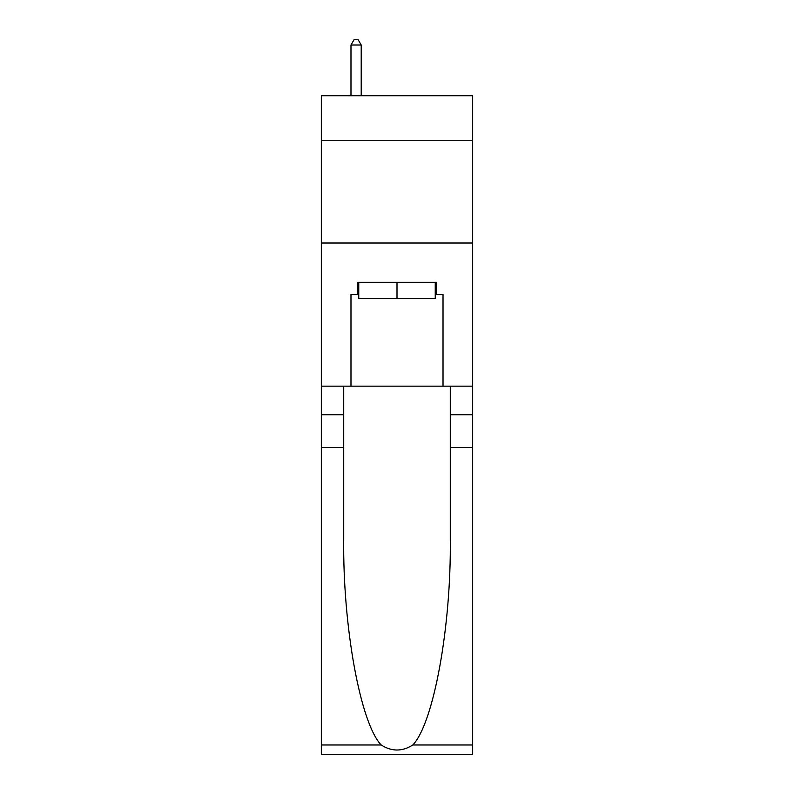 <?xml version="1.0" encoding="UTF-8"?>
<svg xmlns="http://www.w3.org/2000/svg" width="794" height="794" viewBox="0 0 794 794"><rect width="100%" height="100%" fill="white"/><g stroke="black" fill="none" stroke-linecap="round" stroke-linejoin="round"><path stroke-width="1.19" d="M472.668 140.737L472.668 95.737L321.332 95.737L321.332 140.737L472.668 140.737L472.668 386.162L443.022 386.162L443.022 294.534L436.472 294.534L436.472 282.267L357.528 282.267L357.528 294.534L358.759 294.534M321.332 447.518L343.723 447.518L343.723 538.719C342.631 625.9 360.317 723.284 381.18 744.971C391.72 751.7 402.26 751.7 412.82 744.971L472.668 744.971L472.668 754.3L321.332 754.3L321.332 140.737M435.241 282.267L435.241 298.623L358.759 298.623L358.759 282.267M397 282.267L397 298.623M412.82 744.971C433.683 723.284 451.369 625.9 450.277 538.719L450.277 386.162M450.277 447.518L472.668 447.518L472.668 386.162M343.723 386.162L343.723 447.518M472.668 744.971L472.668 447.518M321.332 386.162L350.978 386.162L350.978 294.534L357.528 294.534M321.332 242.994L472.668 242.994M350.978 386.162L443.022 386.162M435.241 294.534L436.472 294.534M361.21 95.737L361.21 45.02L350.978 45.02L350.978 95.737M350.978 45.02L354.055 39.7L358.144 39.7L361.21 45.02M450.277 414.796L472.668 414.796M343.723 414.796L321.332 414.796M321.332 744.971L381.18 744.971"/></g></svg>
